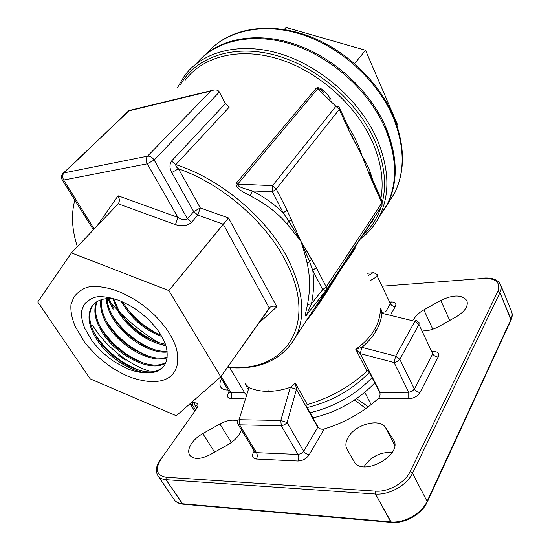 <?xml version="1.0" encoding="UTF-8"?>
<svg xmlns="http://www.w3.org/2000/svg" width="550" height="550" viewBox="0 0 550 550"><rect width="100%" height="100%" fill="white"/><g stroke="black" fill="none" stroke-linecap="round" stroke-linejoin="round"><path stroke-width="0.82" d="M355.788 349.271L361.845 347.318L360.319 353.629L355.788 349.271C364.038 343.365 370.246 336.868 374.406 329.78C378.538 322.692 380.524 315.425 380.359 307.979L381.734 310.812L380.359 307.979L381.947 313.273C381.391 319.275 379.418 325.194 376.035 331.018C372.618 336.841 367.888 342.279 361.845 347.318L360.319 353.629L355.788 349.271L361.845 347.318L360.319 353.629L380.084 392.349L408.753 392.267L394.096 362.526L360.319 353.629L380.084 392.349L408.753 392.267L408.76 398.777C413.806 398.399 417.567 396.289 420.028 392.446L438.192 357.046C439.539 353.485 437.944 351.608 433.407 351.409L432.547 351.429L433.407 351.409L432.877 352.138L433.407 351.409C437.944 351.608 439.539 353.485 438.192 357.046L420.028 392.446C417.498 392.253 415.621 391.139 414.384 389.104L432.719 353.836L418.962 324.397L399.829 359.308L414.384 389.104L411.599 391.572L408.753 392.267L394.096 362.526L360.319 353.629L361.845 347.318L395.643 356.118L394.096 362.526L395.643 356.118L414.92 321.31L381.947 313.273C381.391 319.275 379.418 325.194 376.035 331.018C372.618 336.841 367.888 342.279 361.845 347.318L395.643 356.118L399.829 359.308L397.444 361.543L394.096 362.526L397.444 361.543L399.829 359.308L414.384 389.104L432.719 353.836C433.895 355.836 435.717 356.909 438.192 357.046C435.717 356.909 433.895 355.836 432.719 353.836L418.962 324.397L399.829 359.308L395.643 356.118L414.92 321.31L418.962 324.397L419.141 322.706L418.962 324.397L414.92 321.31L381.947 313.28L380.359 307.979C380.524 315.425 378.538 322.692 374.406 329.78C370.246 336.868 364.038 343.365 355.788 349.271L366.987 371.154C349.931 386.794 330.048 397.939 307.333 404.58L305.944 405.412L318.326 427.522C319.907 429.069 321.86 429.55 324.197 428.979C344.561 422.73 362.526 412.644 378.098 398.729C379.761 397.066 380.373 395.141 379.933 392.954L368.418 370.411L366.987 371.154C349.931 386.794 330.048 397.939 307.333 404.58L305.944 405.412L318.326 427.522C319.907 429.069 321.86 429.55 324.197 428.979C344.561 422.73 362.526 412.644 378.098 398.729C379.761 397.066 380.373 395.141 379.933 392.954L380.084 392.349L379.933 392.954L368.418 370.411L366.987 371.154L355.788 349.271M245.053 383.598L248.958 387.619L247.232 388.279L248.958 387.619L247.218 388.355L248.958 387.619L239.106 419.712L280.809 420.468L290.324 387.344C282.624 389.984 275.234 391.325 268.166 391.359C261.113 391.359 254.712 390.115 248.958 387.619L239.106 419.712L237.366 420.358L237.854 424.029L239.594 424.82L256.513 452.65L298.024 454.438L281.304 425.741L239.594 424.82L256.513 452.65L254.774 451.811L237.854 424.029L239.594 424.82L239.106 419.712L280.809 420.468L281.304 425.741L239.594 424.82L239.106 419.712L237.366 420.358L237.854 424.029L254.959 452.265L254.774 451.811L256.513 452.65C257.551 454.747 257.51 456.871 256.396 459.03L297.935 461.024C302.672 460.824 306.453 458.7 309.272 454.658L324.197 428.979L309.272 454.658C306.907 454.362 305.044 453.234 303.689 451.261L317.762 427.309L318.326 427.522L317.762 427.309L296.498 389.359L290.324 387.337L295.329 383.103L296.498 389.359L290.324 387.344C282.624 389.984 275.234 391.325 268.166 391.359C261.113 391.359 254.712 390.115 248.958 387.619L245.053 383.598L246.991 386.884L245.053 383.598M221.567 378.922C219.739 382.174 219.45 384.89 220.701 387.069C222.035 389.111 224.551 390.094 228.243 390.012C224.551 390.094 222.035 389.111 220.701 387.069C219.45 384.89 219.739 382.174 221.567 378.922M423.864 309.863C419.265 312.489 415.972 315.521 413.985 318.959L413.634 319.632L413.985 318.959C415.972 315.521 419.265 312.489 423.864 309.863L432.781 329.23L423.864 309.863L440.763 300.41L423.864 309.863M363.956 466.751C370.837 456.692 380.249 451.908 392.205 452.396C380.249 451.908 370.837 456.692 363.956 466.751M385.557 427.598C379.768 417.56 354.571 424.593 347.882 437.862C345.579 442.131 345.29 445.906 347.022 449.185L353.973 461.285C361.783 477.496 403.246 455.173 393.649 439.924L385.557 427.598C379.768 417.56 354.571 424.593 347.882 437.862C345.579 442.131 345.29 445.906 347.022 449.185L353.973 461.285C361.783 477.496 403.246 455.173 393.649 439.924L385.557 427.598L394.701 445.246L385.557 427.598M202.799 433.558C198.124 436.219 194.425 439.491 191.682 443.362C188.526 448.106 187.88 452.052 189.75 455.207C193.696 459.669 200.502 459.484 210.169 454.637L227.858 444.73C235.077 440.44 239.573 435.449 241.347 429.77C239.573 435.449 235.077 440.44 227.858 444.73L210.169 454.637C200.502 459.484 193.696 459.669 189.75 455.207C187.88 452.052 188.526 448.106 191.682 443.362C194.425 439.491 198.124 436.219 202.799 433.558L219.89 423.995L231.364 442.496L219.89 423.995C226.669 420.372 232.458 419.327 237.249 420.867C232.458 419.327 226.669 420.372 219.89 423.995L202.799 433.558L214.596 452.155L202.799 433.558M354.516 247.699L354.998 247.961L354.516 247.699M355.066 248.05C355.596 248.318 351.553 254.354 342.925 266.166L326.583 292.139C320.052 302.328 314.607 310.681 305.697 321.654C314.607 310.681 320.052 302.328 326.583 292.139L342.925 266.166C351.553 254.354 355.596 248.318 355.066 248.05L348.116 257.393C352.983 251.034 355.389 247.383 355.334 246.455C355.389 247.383 352.983 251.034 348.116 257.393L336.511 274.979L348.095 257.428L355.066 248.05M362.086 155.932C365.674 161.631 368.445 167.186 370.384 172.604L373.491 182.325L370.384 172.604L370.088 174.047L370.384 172.604C368.445 167.186 365.674 161.631 362.086 155.932L348.404 129.456L348.776 128.123L339.646 108.103L338.669 106.7L335.913 106.287L338.669 106.7L339.646 108.103L339.247 109.402L276.258 189.014L287.018 210.1L300.74 240.914L286.907 223.809C277.502 212.802 265.265 203.472 250.195 195.821C245.279 192.906 234.877 188.767 236.225 183.281L237.71 184.119L272.559 185.639L335.913 106.287L317.701 88.791C319.22 88.44 321.372 89.767 324.156 92.778L324.156 92.785C321.372 89.767 319.22 88.44 317.701 88.791L237.71 184.119L272.559 185.639L276.258 189.014L287.018 210.1L300.74 240.914L316.346 267.554L312.757 270.318C314.194 281.38 313.768 292.531 311.479 303.772L307.457 304.583C310.344 290.221 310.241 276.403 307.134 263.134C305.601 256.286 303.469 248.882 300.74 240.914L288.936 221.306L283.271 212.877L287.018 210.1L283.271 212.877L272.449 191.792L272.559 185.639L335.913 106.287L317.701 88.791L237.71 184.119C236.651 187.028 247.266 189.269 252.361 190.933C264.248 197.044 274.553 204.359 283.271 212.877L272.449 191.792L272.559 185.639L276.258 189.014L272.449 191.792L252.361 190.933C264.248 197.044 274.553 204.359 283.271 212.877L288.936 221.306L291.411 219.56L288.936 221.306L286.907 223.809C277.502 212.802 265.265 203.472 250.195 195.821L252.361 190.933C247.266 189.269 236.651 187.028 237.71 184.119L236.225 183.281L316.36 88.055C320.925 86.123 326.789 93.713 329.945 97.873L330.962 99.302L329.601 98.003L329.945 97.873C326.789 93.713 320.925 86.123 316.36 88.055L317.701 88.791L316.36 88.055L236.225 183.281C234.877 188.767 245.279 192.906 250.195 195.821L252.361 190.933L272.449 191.792L276.258 189.014L339.247 109.402L335.913 106.287L339.247 109.402L339.646 108.103L348.776 128.123L348.404 129.456L339.247 109.402L348.404 129.456L352.578 137.851L352.791 136.194L352.578 137.851L362.086 155.932C359.693 148.472 356.785 141.57 353.354 135.218L352.749 136.125L353.354 135.218C356.785 141.57 359.693 148.472 362.086 155.932L369.875 175.752L362.086 155.932M306.343 315.459C303.903 318.306 306.742 309.313 307.457 304.583C310.344 290.221 310.241 276.403 307.134 263.134C305.601 256.286 303.469 248.882 300.74 240.914L286.907 223.809L288.936 221.306L311.692 259.27L309.567 261.566L307.134 263.134L309.567 261.566L300.74 240.914L309.567 261.566L312.757 270.318C314.194 281.38 313.768 292.531 311.479 303.772L307.457 304.583C306.742 309.313 303.903 318.306 306.343 315.459L307.629 313.528L306.343 315.459M312.097 311.96C321.282 299.111 329.402 286.798 336.469 275.041L296.141 336.132C282.796 359.872 259.875 370.315 227.377 367.455C259.875 370.315 282.796 359.872 296.141 336.132C305.869 315.322 303.112 289.52 287.877 258.734C303.112 289.52 305.869 315.322 296.141 336.132L336.469 275.041C329.402 286.798 321.282 299.111 312.097 311.96C321.255 299.159 329.381 286.846 336.469 275.041M113.059 309.341L107.772 298.54M113.809 308.461L108.852 298.492M125.262 360.112L117.948 354.874M154.268 381.494C164.257 381.294 171.174 377.733 175.017 370.796L176.062 368.369C178.159 364.526 178.523 354.166 175.608 345.984C174.295 342.265 171.806 337.384 168.142 331.327C165.811 327.683 161.425 322.403 155.004 315.487C141.852 303.414 134.331 298.519 119.144 291.679C109.711 288.09 101.021 286.344 93.074 286.447C85.944 286.536 79.516 290.091 73.796 297.103L70.984 304.556C70.427 310.757 71.782 317.934 75.034 326.081L84.04 341.419C86.549 344.898 90.922 349.759 97.157 356.001C103.868 361.749 109.058 365.784 112.736 368.101C118.924 371.834 124.018 374.543 128.019 376.234C136.785 379.961 149.105 382.078 154.268 381.494M176.309 415.738L220.77 376.826L168.864 290.586L71.452 252.869L37.778 301.943L90.172 378.826L176.309 415.738L220.77 376.826L168.864 290.586L71.452 252.869L37.778 301.943L90.172 378.826L176.309 415.738M346.644 123.454L353.354 135.218L346.644 123.454M245.444 394.116L229.749 367.647L245.444 394.116M223.224 224.166L168.864 290.586L228.511 217.958L276.884 306.735L258.259 323.641L276.884 306.735C274.443 305.882 272.216 306.006 270.208 307.113C272.216 306.006 274.443 305.882 276.884 306.735L228.511 217.958L223.224 224.166L197.794 215.057L200.31 207.934L228.511 217.958L200.31 207.934L197.794 215.057L191.647 222.262C187.708 225.782 182.311 226.572 175.436 224.62L118.209 203.789L71.452 252.869L118.209 203.789C119.742 201.657 119.701 198.99 118.085 195.786C119.701 198.99 119.742 201.657 118.209 203.789L175.436 224.62C182.311 226.572 187.708 225.782 191.647 222.262L187.516 218.769C185.474 220.392 182.291 219.945 177.973 217.422L175.436 224.62L177.973 217.422L147.283 163.811L63.697 180.029L94.194 228.999L63.697 180.029L62.212 179.822L63.697 180.029C62.267 177.258 62.37 174.879 64.02 172.892L147.537 156.159L210.726 91.101L129.03 110.859L62.748 173.676C61.194 175.588 61.016 177.636 62.212 179.822L93.397 229.838L62.212 179.822C61.016 177.636 61.194 175.588 62.748 173.676L64.02 172.892L147.537 156.159C145.936 158.262 145.846 160.813 147.283 163.811L63.697 180.029C62.267 177.258 62.37 174.879 64.02 172.892L128.92 110.564L213.998 89.98L210.726 91.101L147.537 156.159C145.936 158.262 145.846 160.813 147.283 163.811L154.165 160.016L187.516 218.769C185.474 220.392 182.291 219.945 177.973 217.422L147.283 163.811L154.165 160.016C152.316 157.245 150.109 155.959 147.537 156.159C150.109 155.959 152.316 157.245 154.165 160.016L187.516 218.769L193.703 211.592L171.744 172.528C169.489 168.183 169.414 164.354 171.531 161.033L225.335 103.668L229.302 107.051L175.808 164.622C175.622 165.949 176.522 167.338 178.496 168.802L200.31 207.934L193.703 211.592L197.794 215.057L191.647 222.262L187.516 218.769L193.703 211.592L171.744 172.528L178.496 168.802L200.31 207.934L193.703 211.592L197.794 215.057L223.224 224.166L269.301 307.986L220.77 376.826L270.208 307.113L269.301 307.986L223.224 224.166M219.361 92.049L225.335 103.668L229.302 107.051L175.808 164.622C175.622 165.949 176.522 167.338 178.496 168.802L171.744 172.528C169.489 168.183 169.414 164.354 171.531 161.033L175.808 164.622C220.605 178.778 267.197 218.185 287.877 258.734C267.197 218.185 220.605 178.778 175.808 164.622L171.531 161.033L225.335 103.668L219.361 92.049C218.494 90.427 216.707 89.733 213.998 89.98C216.707 89.733 218.494 90.427 219.361 92.049L154.165 160.016L219.361 92.049M456.369 316.718C465.025 311.376 468.538 306.027 466.902 300.664C462.041 294.559 453.331 294.47 440.763 300.41L449.742 320.43L440.763 300.41C453.331 294.47 462.041 294.559 466.902 300.664C468.538 306.027 465.025 311.376 456.369 316.718L438.893 326.507C433.51 329.436 428.203 330.907 422.971 330.914C428.203 330.907 433.51 329.436 438.893 326.507L456.369 316.718M149.016 371.03C127.6 364.072 104.541 345.359 92.579 325.174M370.253 174.522L369.497 172.507L370.315 174.632L369.875 175.752L373.443 184.305L369.875 175.752L370.315 174.632L382.188 201.389L381.989 205.666L382.195 201.417L373.746 182.889L373.443 184.305L381.906 202.84L382.188 201.389L381.989 205.666L326.446 289.774L326.212 286.887L322.678 289.651L311.479 303.772L322.678 289.651L326.212 286.887L381.906 202.84L326.212 286.887L316.346 267.554L326.212 286.887L326.446 289.774L306.268 315.294L311.479 303.772L306.377 315.102L326.088 290.297L322.678 289.651L312.757 270.318L309.567 261.566L311.692 259.27L316.346 267.554L312.757 270.318L322.678 289.651L325.93 290.496L381.989 205.666L381.906 202.84L373.443 184.305L373.746 182.889L370.212 174.412M383.192 312.228L381.947 313.273L383.192 312.228M383.274 312.256L381.947 313.28L383.274 312.256M416.158 320.251L414.92 321.31L416.158 320.251L419.141 322.706L416.158 320.251M383.577 210.774L387.647 203.782C398.358 181.954 397.726 156.351 385.736 126.974C370.281 91.396 335.191 58.623 297.165 44.983C259.098 31.364 221.98 37.634 201.396 58.211M284.261 29.48L286.144 27.5L365.558 50.256L397.911 125.565L397.299 126.431M354.612 63.628L365.558 50.256M377.417 454.967L370.748 459.009M161.879 336.531C145.998 330.756 133.286 320.375 123.757 305.401L121.639 301.476M125.166 305.821C134.784 319.186 146.767 328.976 161.109 335.211C145.791 329.244 133.554 319.041 124.431 304.611L123.028 302.087M165.756 345.194C149.229 343.42 128.329 328.811 118.333 311.774L112.784 298.602M165.433 344.231C155.347 342.1 147.07 338.587 140.601 333.706C133.148 329.292 120.498 314.923 119.013 310.97L113.699 298.684M167.262 352.021C150.721 354.021 124.314 337.975 112.839 318.23C108.797 311.513 106.618 304.989 106.281 298.664M167.172 351.237C150.466 352.708 124.857 336.834 113.527 317.419C109.629 310.881 107.463 304.611 107.023 298.595M167.159 357.761C151.58 363.921 120.203 346.995 107.277 324.768C101.846 315.686 99.736 307.361 100.953 299.798M167.255 357.094C151.381 362.684 120.752 345.861 107.972 323.943C102.699 315.116 100.561 307.003 101.564 299.606M165.66 362.787C151.979 373.326 115.961 355.919 101.64 331.389C94.841 319.907 93.156 310.062 96.601 301.861M165.866 362.223C151.869 372.116 116.476 354.784 102.348 330.557C95.707 319.426 93.961 309.76 97.096 301.551M148.692 372.845C156.496 372.625 161.906 369.82 164.924 364.43L165.873 362.182C167.537 359.102 167.798 350.831 165.468 344.327C164.374 341.289 162.387 337.404 159.507 332.668C157.637 329.746 154.117 325.511 148.961 319.962C138.469 310.365 132.612 306.522 120.429 300.974C112.929 298.079 105.992 296.636 99.632 296.636C93.665 296.684 88.358 299.592 83.717 305.36L81.565 310.984C81.091 315.941 82.149 321.695 84.734 328.254L91.967 340.643C94.016 343.496 97.549 347.435 102.568 352.461C108.041 357.143 112.282 360.429 115.294 362.312L127.627 368.816C134.702 371.779 144.581 373.374 148.692 372.845C131.897 372.886 107.257 356.936 95.934 338.092C88.55 325.689 87.086 315.329 91.527 307.017C95.817 300.472 103.297 297.708 113.96 298.712M163.735 366.314C155.506 374.529 142.306 373.677 124.128 363.756L112.324 355.3C105.958 349.827 100.733 343.812 96.649 337.246C89.272 324.906 87.814 314.545 92.276 306.178L93.569 304.363M81.565 310.984L83.903 305.147L85.662 302.754M140.525 370.714C121.316 363.591 105.916 351.058 94.325 333.114M144.918 363.522C126.596 356.551 111.815 344.52 100.561 327.422M149.208 356.393C131.808 349.594 117.659 338.078 106.755 321.839M153.395 349.326C136.943 342.712 123.448 331.726 112.915 316.374M157.479 342.313C141.996 335.892 129.188 325.462 119.047 311.032M166.011 345.984L156.977 343.193M124.417 306.494L121.144 301.269M295.329 383.103L296.498 389.359L290.324 387.337L295.329 383.103L307.333 404.58L295.329 383.103M296.498 389.359L290.324 387.337L280.809 420.468L281.304 425.741L284.536 424.827L287.079 422.503L303.689 451.261L301.214 453.571L298.024 454.438C299.049 456.603 299.014 458.796 297.935 461.024C302.672 460.824 306.453 458.7 309.272 454.658C306.907 454.362 305.044 453.234 303.689 451.261L317.762 427.309L296.498 389.359L287.079 422.503L280.809 420.468L287.079 422.503L303.689 451.261L301.214 453.571L298.024 454.438L281.304 425.741L284.536 424.827L287.079 422.503L296.498 389.359M372.103 377.63C355.149 395.113 334.462 406.814 310.042 412.727C334.462 406.814 355.149 395.113 372.103 377.63M369.401 372.329C352.357 389.819 331.609 401.548 307.134 407.536M371.174 404.594L364.801 392.342M365.888 408.561L354.757 400.111L353.561 400.62M356.538 398.619L368.321 406.78M312.936 417.89C337.301 412.039 357.919 400.373 374.791 382.889M367.709 227.714L368.259 227.301L367.709 227.714M379.184 216.817L386.987 204.779C397.698 182.958 397.052 157.341 385.034 127.951C368.995 90.998 331.726 57.2 292.181 44.44C252.587 31.68 215.174 40.569 196.233 63.773C215.174 40.569 252.587 31.68 292.181 44.44C331.726 57.2 368.995 90.998 385.034 127.951C397.052 157.341 397.698 182.958 386.987 204.779C397.829 182.696 397.217 156.922 385.158 127.469C397.217 156.922 397.829 182.696 386.987 204.779L379.466 216.26C374.715 225.569 368.266 233.228 360.106 239.229C368.266 233.228 374.715 225.569 379.466 216.26C390.136 194.432 389.317 168.719 377.018 139.109C389.317 168.719 390.136 194.432 379.466 216.26L386.987 204.779L379.184 216.817M372.556 221.066L371.415 222.104L372.556 221.066M374.688 140.401C357.445 101.289 316.161 65.897 274.285 54.917C232.354 43.89 195.367 57.516 180.331 84.982C195.367 57.516 232.354 43.89 274.285 54.917C316.161 65.897 357.445 101.289 374.688 140.401C384.285 162.745 386.863 183.288 382.429 202.036C386.863 183.288 384.285 162.745 374.688 140.401M372.364 141.687C356.056 104.933 318.278 71.308 278.816 59.056C239.298 46.791 202.709 56.458 185.226 80.169C202.709 56.458 239.298 46.791 278.816 59.056C318.278 71.308 356.056 104.933 372.364 141.687C381.184 162.044 384.031 180.998 380.896 198.557C384.031 180.998 381.184 162.044 372.364 141.687M362.539 235.538C371.051 228.078 377.204 218.625 380.985 207.178C377.204 218.625 371.051 228.078 362.539 235.538M184.559 75.68C202.62 51.329 240.295 41.381 280.954 54.017C321.558 66.639 360.36 101.282 377.018 139.109C360.36 101.282 321.558 66.639 280.954 54.017C240.295 41.381 202.62 51.329 184.559 75.68L177.292 87.966L184.559 75.68M105.854 296.979L106.267 297.474L105.854 296.979M107.188 298.581L108.302 299.894L107.188 298.581M110.632 302.576L117.033 309.485L110.632 302.576M119.838 312.317C131.656 323.991 144.581 334.111 158.62 342.684C144.581 334.111 131.656 323.991 119.838 312.317M227.734 366.946C284.116 373.684 320.059 325.428 285.223 260.212C265.334 221.464 221.519 183.645 178.496 168.802C221.519 183.645 265.334 221.464 285.223 260.212C320.059 325.428 284.116 373.684 227.734 366.946M74.834 200.069C71.046 214.239 71.885 229.776 77.351 246.675C71.885 229.776 71.046 214.239 74.834 200.069M376.035 331.018L374.406 329.78L376.035 331.018M268.166 391.359L267.974 389.311L268.166 391.359M374.832 216.92L348.116 257.393L374.832 216.92M96.958 226.091L118.085 195.786L177.973 217.422L118.085 195.786L96.958 226.091M368.349 275.543L373.003 272.759L367.242 273.261L373.003 272.759C375.148 272.814 376.592 274.003 377.334 276.334L370.679 280.369L377.334 276.334L390.418 303.689C391.524 305.546 393.161 306.508 395.34 306.563C396.701 303.511 395.395 301.978 391.428 301.95L390.527 302.012L391.428 301.95L390.871 302.596L391.428 301.95C395.395 301.978 396.701 303.511 395.34 306.563L390.947 314.126L395.34 306.563C393.161 306.508 391.524 305.546 390.418 303.689L377.334 276.334L377.561 274.869L377.334 276.334C376.592 274.003 375.148 272.814 373.003 272.759L368.349 275.543M385.77 311.603L390.418 303.689L390.617 302.191L390.418 303.689L385.77 311.603M221.141 376.296L231.041 392.762L244.619 392.728L231.041 392.762L229.501 392.109L231.041 392.762C231.997 394.714 231.956 396.619 230.911 398.482C231.956 396.619 231.997 394.714 231.041 392.762L221.141 376.296M166.093 477.221L375.54 491.136C388.19 492.264 404.993 482.79 410.073 471.673L497.867 291.383C500.816 282.549 496.059 278.224 483.594 278.403L382.944 286.137L483.594 278.403C496.059 278.224 500.816 282.549 497.867 291.383L499.978 292.593L412.541 473.158L427.103 501.387L510.998 319.33L499.978 292.593L412.541 473.158C407.124 485.086 389.091 495.261 375.526 494.024L166.017 479.683L182.311 503.745L390.775 521.902L375.526 494.024L166.017 479.683C162.291 479.387 159.617 478.101 157.994 475.812C159.617 478.101 162.291 479.387 166.017 479.683L182.909 504.178C178.97 503.772 176.076 502.274 174.233 499.675C175.904 502.033 178.592 503.388 182.311 503.745L390.775 521.902C404.243 523.387 421.933 513.384 427.103 501.387L510.998 319.33C512.325 316.387 512.497 313.72 511.507 311.341L500.603 284.756C501.566 287.066 501.359 289.685 499.978 292.593L497.867 291.383L410.073 471.673L412.541 473.158L427.103 501.387C421.933 513.384 404.243 523.387 390.775 521.902L391.325 522.39L182.909 504.178C178.97 503.772 176.076 502.274 174.233 499.675C175.904 502.033 178.592 503.388 182.311 503.745L182.909 504.178L391.325 522.39L375.526 494.024L375.54 491.136C388.19 492.264 404.993 482.79 410.073 471.673L412.541 473.158C407.124 485.086 389.091 495.261 375.526 494.024L375.54 491.136L166.093 477.221L166.017 479.683L166.093 477.221C156.42 475.393 154.77 469.26 161.15 458.837L160.552 459.092C156.069 465.671 155.217 471.24 157.994 475.812L174.233 499.675L157.994 475.812C155.217 471.24 156.069 465.671 160.552 459.092L161.15 458.837C154.77 469.26 156.42 475.393 166.093 477.221M191.393 402.531L194.858 402.786C198.179 403.129 198.839 404.979 196.831 408.341L161.15 458.837L196.831 408.341C198.839 404.979 198.179 403.129 194.858 402.786L194.796 405.027L192.466 405.013L195.442 409.736L192.466 405.013L190.266 404.071L192.466 405.013L192.528 402.772L194.858 402.786L194.796 405.027L192.466 405.013L192.528 402.772L191.393 402.531M253.55 452.265C251.501 456.17 252.45 458.425 256.396 459.03L297.935 461.024C299.014 458.796 299.049 456.603 298.024 454.438L256.513 452.65C257.551 454.747 257.51 456.871 256.396 459.03C252.45 458.425 251.501 456.17 253.55 452.265L254.313 451.055L253.55 452.265L254.87 452.011L253.55 452.265M244.097 398.502L230.911 398.482C227.425 398.131 226.655 396.289 228.587 392.954L229.35 391.848L228.587 392.954L229.721 392.666L228.587 392.954C226.655 396.289 227.425 398.131 230.911 398.482L244.097 398.502M408.76 398.777L378.098 398.729L408.76 398.777C413.806 398.399 417.567 396.289 420.028 392.446C417.498 392.253 415.621 391.139 414.384 389.104L412.06 391.339L408.753 392.267L408.76 398.777M196.646 407.969L194.796 405.027L197.031 405.989L194.796 405.027L196.646 407.969M393.223 439.209L394.089 440.887L393.223 439.209M510.978 320.162L499.978 292.593C501.359 289.685 501.566 287.066 500.603 284.756C498.087 279.792 492.573 277.558 484.055 278.053C492.573 277.558 498.087 279.792 500.603 284.756L511.507 311.341C512.593 313.981 512.435 316.882 511.033 320.038L510.998 319.33C512.325 316.387 512.497 313.72 511.507 311.341C512.593 313.981 512.435 316.882 511.033 320.038L427.206 502.102C422.043 514.092 404.731 523.875 391.325 522.39C404.731 523.875 422.043 514.092 427.206 502.102L510.978 320.162M432.864 352.103L432.719 353.836L432.864 352.103M387.056 204.923L394.453 193.394C405.206 171.572 404.711 146.073 392.982 116.896C377.362 80.362 340.883 47.087 301.916 34.513C262.9 21.945 225.727 30.69 206.553 53.611M121.22 314.105L120.615 313.521L121.22 314.105M194.597 410.933L190.066 403.693L194.597 410.933M306.268 315.294L306.79 314.586L306.268 315.294M377.561 274.869L373.697 272.58L377.561 274.869M390.617 302.191L391.064 302.816L390.617 302.191M220.461 377.094L229.756 392.824L220.461 377.094M269.383 307.876L270.208 307.113L269.383 307.876M219.409 41.944C242.777 25.637 278.706 23.492 313.486 37.909C348.232 52.422 379.094 82.748 393.271 115.734C405.116 145.035 405.515 170.919 394.453 193.394L387.647 203.782M92.276 306.178L91.527 307.017"/></g></svg>
